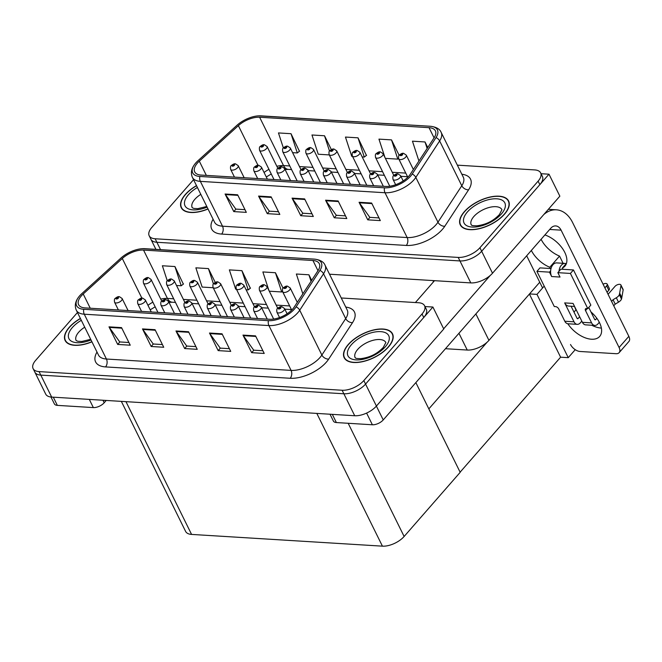 <?xml version="1.0" encoding="UTF-8"?>
<svg xmlns="http://www.w3.org/2000/svg" width="662" height="662" viewBox="0 0 662 662"><rect width="100%" height="100%" fill="white"/><g stroke="black" fill="none" stroke-linecap="round" stroke-linejoin="round"><path stroke-width="0.99" d="M539.745 282.235L488.945 340.359A16.848 8.217 153.7 0 1 467.24 350.049L445.468 348.709M329.51 274.209L470.806 282.906A16.848 8.217 -26.3 0 0 492.511 273.224L559.853 196.167L548.988 174.197L541.053 173.709M155.909 249.359L150.928 239.288A16.848 8.217 -26.3 0 0 156.886 242.275L459.949 260.936A16.848 8.217 -26.3 0 0 481.655 251.254L548.988 174.197M544.205 286.116L536.981 294.383L529.526 293.92M575.237 349.677L568.253 357.662L536.981 294.383M568.253 357.662L560.598 357.19L529.401 294.069M428.835 408.884L487.075 342.254M460.115 472.163L560.598 357.19M432.898 307.036L443.755 329.006L376.421 406.054A16.848 8.217 -26.3 0 1 354.716 415.744L51.661 397.084A16.848 8.217 -26.3 0 1 45.695 394.089L34.838 372.118A16.848 8.217 -26.3 0 0 40.796 375.114L343.859 393.774A16.848 8.217 -26.3 0 0 365.565 384.084L432.898 307.036L424.963 306.547M121.345 401.379L185.617 531.421A16.848 8.217 153.7 0 0 191.575 534.416L382.429 546.158A16.848 8.217 153.7 0 0 404.126 536.477L460.189 472.329L415.852 382.603M504.535 214.165A26.952 13.149 -26.3 0 0 508.598 200.983A26.952 13.149 -26.3 0 0 489.284 197.218A26.952 13.149 -26.3 0 0 464.335 211.691A26.952 13.149 -26.3 0 0 460.272 224.865A26.952 13.149 -26.3 0 0 479.586 228.638A26.952 13.149 -26.3 0 0 504.535 214.165M196.482 185.617A26.952 13.149 -26.3 0 0 185.31 194.512A26.952 13.149 -26.3 0 0 181.247 207.694A26.952 13.149 -26.3 0 0 208.034 208.993M408.859 176.1A17.973 8.763 153.7 0 1 385.714 186.436L201.058 175.066A17.973 8.763 153.7 0 1 194.702 171.872A17.973 8.763 153.7 0 1 199.312 161.164L238.378 125.648A17.973 8.763 153.7 0 1 259.628 117.24L429.034 127.675A17.973 8.763 153.7 0 1 435.397 130.869A17.973 8.763 153.7 0 1 434.173 137.704L410.349 174.156A17.973 8.763 153.7 0 1 408.859 176.1M410.539 176.208A20.216 9.864 -26.3 0 0 412.211 174.015L436.035 137.564A20.216 9.864 -26.3 0 0 430.259 126.276L260.845 115.85A20.216 9.864 -26.3 0 0 258.701 115.842A20.216 9.864 -26.3 0 0 236.938 125.308L197.872 160.816A20.216 9.864 -26.3 0 0 195.472 163.299A20.216 9.864 -26.3 0 0 199.841 176.464L384.49 187.826A20.216 9.864 -26.3 0 0 410.539 176.208M193.552 179.683L151.73 227.529A16.848 8.217 -26.3 0 0 149.19 235.771L150.928 239.288A16.848 8.217 -26.3 0 0 156.886 242.275L459.949 260.936A16.848 8.217 -26.3 0 0 481.655 251.254L539.853 184.657A16.848 8.217 -26.3 0 0 542.393 176.423L540.655 172.906A16.848 8.217 -26.3 0 0 534.689 169.911L457.351 165.152M244.998 209.664L235.829 209.101L225.419 194.587A4.493 2.987 -86.5 0 1 225.08 194.016L233.769 211.592L246.33 212.37L237.641 194.785L225.08 194.016M235.945 209.109L233.769 211.592M278.495 211.724L269.318 211.161L258.916 196.647A4.493 2.987 -86.5 0 1 258.577 196.076L267.266 213.652L279.827 214.43L271.139 196.854L258.577 196.076M269.434 211.17L267.266 213.652M378.978 217.914L369.81 217.351L359.408 202.829A4.493 2.987 -86.5 0 1 359.069 202.266L367.758 219.842L380.319 220.612L371.63 203.035L359.069 202.266M369.926 217.359L367.758 219.842M345.481 215.853L336.313 215.282L325.911 200.768A4.493 2.987 -86.5 0 1 325.572 200.205L334.26 217.781L346.822 218.551L338.133 200.975L325.572 200.205M336.428 215.291L334.26 217.781M311.984 213.785L302.815 213.222L292.414 198.708A4.493 2.987 -86.5 0 1 292.074 198.137L300.763 215.713L313.325 216.491L304.636 198.914L292.074 198.137M302.931 213.23L300.763 215.713M149.19 235.771A16.848 8.217 -26.3 0 0 155.148 238.767L458.212 257.419A16.848 8.217 -26.3 0 0 479.917 247.737L538.115 181.14A16.848 8.217 -26.3 0 0 540.655 172.906M299.431 151.267L291.023 133.707L278.462 132.93L283.361 147.932M399.145 155.322L391.515 139.889L378.954 139.119L384.945 157.465M427.76 147.518L425.012 141.958L412.451 141.18L418.732 160.419L419.303 160.452M331.348 149.579L324.521 135.768L311.959 134.99L318.24 154.229L329.304 154.916M366.417 155.388L358.018 137.828L345.456 137.059L351.737 156.298L352.498 156.34M362.188 156.935L364.299 157.068L366.624 155.231M358.018 137.828L364.299 157.068M385.383 158.367L397.796 159.128L398.582 158.508M391.515 139.889L397.796 159.128M425.012 141.958L427.139 148.47M324.521 135.768L329.519 151.077M292.604 152.657L297.304 152.947L299.629 151.11M291.023 133.707L297.304 152.947M388.445 346.996A26.952 13.149 -26.3 0 0 392.508 333.822A26.952 13.149 -26.3 0 0 373.194 330.048A26.952 13.149 -26.3 0 0 348.245 344.521A26.952 13.149 -26.3 0 0 344.182 357.703A26.952 13.149 -26.3 0 0 363.496 361.469A26.952 13.149 -26.3 0 0 388.445 346.996M80.392 318.447A26.952 13.149 -26.3 0 0 69.22 327.342A26.952 13.149 -26.3 0 0 65.157 340.525A26.952 13.149 -26.3 0 0 91.944 341.824M292.769 308.939A17.973 8.763 153.7 0 1 269.624 319.266L84.968 307.904A17.973 8.763 153.7 0 1 78.612 304.71A17.973 8.763 153.7 0 1 83.222 293.994L122.288 258.486A17.973 8.763 153.7 0 1 143.538 250.079L312.944 260.505A17.973 8.763 153.7 0 1 319.307 263.699A17.973 8.763 153.7 0 1 318.083 270.535L294.259 306.986A17.973 8.763 153.7 0 1 292.769 308.939M294.449 309.038A20.216 9.864 -26.3 0 0 296.121 306.845L319.945 270.394A20.216 9.864 -26.3 0 0 314.169 259.115L144.755 248.68A20.216 9.864 -26.3 0 0 142.611 248.672A20.216 9.864 -26.3 0 0 120.848 258.139L81.782 293.655A20.216 9.864 -26.3 0 0 79.382 296.129A20.216 9.864 -26.3 0 0 83.751 309.295L268.4 320.665A20.216 9.864 -26.3 0 0 294.449 309.038M77.462 312.514L35.64 360.368A16.848 8.217 -26.3 0 0 33.1 368.602L34.838 372.118A16.848 8.217 -26.3 0 0 40.796 375.114L343.859 393.774A16.848 8.217 -26.3 0 0 365.565 384.084L423.763 317.495A16.848 8.217 -26.3 0 0 426.303 309.253L424.565 305.736A16.848 8.217 -26.3 0 0 418.599 302.741L341.261 297.983M128.908 342.502L119.731 341.931L109.329 327.417A4.493 2.987 -86.5 0 1 108.99 326.846L117.679 344.43L130.24 345.2L121.551 327.624L108.99 326.846M119.847 341.94L117.679 344.43M162.405 344.563L153.228 344L142.827 329.477A4.493 2.987 -86.5 0 1 142.487 328.915L151.176 346.491L163.737 347.26L155.049 329.684L142.487 328.915M153.344 344L151.176 346.491M262.888 350.744L253.72 350.181L243.318 335.667A4.493 2.987 -86.5 0 1 242.979 335.096L251.668 352.672L264.229 353.45L255.54 335.874L242.979 335.096M253.836 350.19L251.668 352.672M229.391 348.684L220.223 348.121L209.821 333.607A4.493 2.987 -86.5 0 1 209.482 333.036L218.17 350.612L230.732 351.39L222.043 333.805L209.482 333.036M220.338 348.129L218.17 350.612M195.894 346.623L186.725 346.06L176.324 331.538A4.493 2.987 -86.5 0 1 175.984 330.975L184.673 348.551L197.235 349.321L188.546 331.745L175.984 330.975M186.841 346.069L184.673 348.551M33.1 368.602A16.848 8.217 -26.3 0 0 39.058 371.597L342.122 390.257A16.848 8.217 -26.3 0 0 363.827 380.567L422.025 313.978A16.848 8.217 -26.3 0 0 424.565 305.736M183.341 284.097L174.934 266.538L162.372 265.768L167.271 280.771C169.05 279.347 170.366 278.752 171.21 279A2.805 1.796 91.4 0 0 170.06 279.612A1.407 0.687 -26.3 0 0 168.297 280.423A1.407 0.687 -26.3 0 0 168.578 281.358A1.407 0.687 -26.3 0 0 170.391 280.547A1.407 0.687 -26.3 0 0 170.151 279.621L169.762 280.514L168.835 280.738L170.06 279.612M283.055 288.152L275.425 272.727L262.864 271.95L268.855 290.295M311.67 280.349L308.922 274.788L296.361 274.018L302.642 293.258L303.213 293.291M215.258 282.417L208.431 268.598L195.869 267.829L202.15 287.068L213.214 287.747M250.327 288.227L241.928 270.667L229.366 269.889L235.647 289.128L236.408 289.178M246.098 289.774L248.209 289.906L250.526 288.069M241.928 270.667L248.209 289.906M269.293 291.197L281.706 291.967L282.492 291.346M275.425 272.727L281.706 291.967M308.922 274.788L311.049 281.3M208.431 268.598L213.429 283.915M176.514 285.488L181.214 285.777L183.54 283.94M174.934 266.538L181.214 285.777M264.246 144.755A2.805 1.796 91.4 0 0 264.105 144.738A2.805 1.796 91.4 0 0 262.946 145.35A1.407 0.687 -26.3 0 0 261.192 146.161A1.407 0.687 -26.3 0 0 261.473 147.096A1.407 0.687 -26.3 0 0 263.286 146.285A1.407 0.687 -26.3 0 0 263.046 145.359L262.657 146.252L261.73 146.476L262.946 145.35M263.046 145.359A2.805 1.936 -84.2 0 1 264.411 144.763L267.1 146.559A4.212 2.052 153.7 0 1 266.463 148.619A4.212 2.052 153.7 0 1 262.566 150.878A4.212 2.052 153.7 0 1 259.545 150.291C259.214 148.04 259.421 146.782 260.158 146.509C261.945 145.077 263.261 144.49 264.105 144.738M235.341 163.845A2.805 1.796 91.4 0 0 235.2 163.828A2.805 1.796 91.4 0 0 234.042 164.441A1.407 0.687 -26.3 0 0 232.279 165.252A1.407 0.687 -26.3 0 0 232.569 166.187A1.407 0.687 -26.3 0 0 234.373 165.376A1.407 0.687 -26.3 0 0 234.133 164.449L233.752 165.343L232.825 165.566L234.042 164.441M234.133 164.449A2.805 1.936 -84.2 0 1 235.507 163.853L238.188 165.641A4.212 2.052 153.7 0 1 237.559 167.701A4.212 2.052 153.7 0 1 233.661 169.969A4.212 2.052 153.7 0 1 230.641 169.373C230.31 167.13 230.517 165.872 231.253 165.599C233.041 164.168 234.356 163.58 235.2 163.828M148.156 277.585A2.805 1.796 91.4 0 0 148.015 277.577A2.805 1.796 91.4 0 0 146.856 278.189A1.407 0.687 -26.3 0 0 145.102 278.992A1.407 0.687 -26.3 0 0 145.383 279.927A1.407 0.687 -26.3 0 0 147.196 279.124A1.407 0.687 -26.3 0 0 146.947 278.189L146.567 279.083L145.64 279.306L146.856 278.189M146.947 278.189A2.805 1.936 -84.2 0 1 148.321 277.593L151.01 279.389A4.212 2.052 153.7 0 1 150.373 281.449A4.212 2.052 153.7 0 1 146.476 283.708A4.212 2.052 153.7 0 1 143.455 283.121C143.124 280.87 143.331 279.612 144.068 279.347C145.855 277.916 147.171 277.328 148.015 277.577M119.251 296.675A2.805 1.796 91.4 0 0 119.11 296.667A2.805 1.796 91.4 0 0 117.952 297.271A1.407 0.687 -26.3 0 0 116.189 298.082A1.407 0.687 -26.3 0 0 116.479 299.017A1.407 0.687 -26.3 0 0 118.283 298.214A1.407 0.687 -26.3 0 0 118.043 297.279L117.662 298.173L116.735 298.397L117.952 297.271M118.043 297.279A2.805 1.936 -84.2 0 1 119.417 296.684L122.098 298.479A4.212 2.052 153.7 0 1 121.469 300.54A4.212 2.052 153.7 0 1 117.571 302.799A4.212 2.052 153.7 0 1 114.551 302.211C114.22 299.96 114.427 298.703 115.163 298.43C116.951 297.006 118.266 296.419 119.11 296.667M142.446 298.107A2.805 1.796 91.4 0 0 142.305 298.09A2.805 1.796 91.4 0 0 141.155 298.703A1.407 0.687 -26.3 0 0 139.392 299.514A1.407 0.687 -26.3 0 0 139.674 300.449A1.407 0.687 -26.3 0 0 141.486 299.638A1.407 0.687 -26.3 0 0 141.246 298.711L140.857 299.605L139.93 299.828L141.155 298.703M141.246 298.711A2.805 1.936 -84.2 0 1 142.611 298.115L145.301 299.911A4.212 2.052 153.7 0 1 144.664 301.963A4.212 2.052 153.7 0 1 140.766 304.23A4.212 2.052 153.7 0 1 137.746 303.643C137.415 301.392 137.622 300.134 138.358 299.861C140.145 298.43 141.461 297.842 142.305 298.09M165.649 299.53A2.805 1.796 91.4 0 0 165.5 299.522A2.805 1.796 91.4 0 0 164.35 300.134A1.407 0.687 -26.3 0 0 162.587 300.937A1.407 0.687 -26.3 0 0 162.869 301.872A1.407 0.687 -26.3 0 0 164.681 301.069A1.407 0.687 -26.3 0 0 164.441 300.134L164.052 301.028L163.125 301.251L164.35 300.134M164.441 300.134A2.805 1.936 -84.2 0 1 165.806 299.538L168.496 301.334A4.212 2.052 153.7 0 1 167.858 303.395A4.212 2.052 153.7 0 1 163.961 305.654A4.212 2.052 153.7 0 1 160.94 305.066C160.609 302.815 160.816 301.558 161.561 301.293C163.34 299.861 164.656 299.274 165.5 299.522M188.844 300.962A2.805 1.796 91.4 0 0 188.695 300.945A2.805 1.796 91.4 0 0 187.545 301.558A1.407 0.687 -26.3 0 0 185.782 302.368A1.407 0.687 -26.3 0 0 186.063 303.304A1.407 0.687 -26.3 0 0 187.876 302.493A1.407 0.687 -26.3 0 0 187.636 301.566L187.247 302.46L186.328 302.683L187.545 301.558M187.636 301.566A2.805 1.936 -84.2 0 1 189.001 300.97L191.69 302.766A4.212 2.052 153.7 0 1 191.053 304.826A4.212 2.052 153.7 0 1 187.156 307.085A4.212 2.052 153.7 0 1 184.135 306.498C183.804 304.247 184.011 302.989 184.756 302.716C186.535 301.293 187.851 300.697 188.695 300.945M212.039 302.393A2.805 1.796 91.4 0 0 211.898 302.377A2.805 1.796 91.4 0 0 210.739 302.989A1.407 0.687 -26.3 0 0 208.977 303.792A1.407 0.687 -26.3 0 0 209.266 304.735A1.407 0.687 -26.3 0 0 211.07 303.924A1.407 0.687 -26.3 0 0 210.83 302.989L210.442 303.883L209.523 304.106L210.739 302.989M210.83 302.989A2.805 1.936 -84.2 0 1 212.204 302.393L214.885 304.189A4.212 2.052 153.7 0 1 214.248 306.249A4.212 2.052 153.7 0 1 210.35 308.509A4.212 2.052 153.7 0 1 207.338 307.921C207.007 305.678 207.206 304.412 207.951 304.148C209.73 302.716 211.046 302.129 211.898 302.377M258.536 165.268A2.805 1.796 91.4 0 0 258.395 165.26A2.805 1.796 91.4 0 0 257.245 165.864A1.407 0.687 -26.3 0 0 255.482 166.675A1.407 0.687 -26.3 0 0 255.764 167.61A1.407 0.687 -26.3 0 0 257.576 166.807A1.407 0.687 -26.3 0 0 257.336 165.872L256.947 166.766L256.02 166.99L257.245 165.864M257.336 165.872A2.805 1.936 -84.2 0 1 258.701 165.277L261.391 167.072A4.212 2.052 153.7 0 1 260.754 169.133A4.212 2.052 153.7 0 1 256.856 171.392A4.212 2.052 153.7 0 1 253.836 170.804C253.505 168.553 253.712 167.296 254.448 167.023C256.235 165.599 257.551 165.012 258.395 165.26M281.739 166.7A2.805 1.796 91.4 0 0 281.59 166.683A2.805 1.796 91.4 0 0 280.44 167.296A1.407 0.687 -26.3 0 0 278.677 168.107A1.407 0.687 -26.3 0 0 278.959 169.042A1.407 0.687 -26.3 0 0 280.771 168.231A1.407 0.687 -26.3 0 0 280.531 167.304L280.142 168.198L279.223 168.421L280.44 167.296M280.531 167.304A2.805 1.936 -84.2 0 1 281.896 166.708L284.586 168.504A4.212 2.052 153.7 0 1 283.948 170.556A4.212 2.052 153.7 0 1 280.051 172.823A4.212 2.052 153.7 0 1 277.03 172.236C276.699 169.985 276.906 168.727 277.651 168.454C279.43 167.023 280.746 166.435 281.59 166.683M304.934 168.123A2.805 1.796 91.4 0 0 304.793 168.115A2.805 1.796 91.4 0 0 303.635 168.727A1.407 0.687 -26.3 0 0 301.872 169.53A1.407 0.687 -26.3 0 0 302.153 170.473A1.407 0.687 -26.3 0 0 303.966 169.662A1.407 0.687 -26.3 0 0 303.726 168.727L303.337 169.621L302.418 169.844L303.635 168.727M303.726 168.727A2.805 1.936 -84.2 0 1 305.091 168.131L307.78 169.927A4.212 2.052 153.7 0 1 307.143 171.988A4.212 2.052 153.7 0 1 303.246 174.247A4.212 2.052 153.7 0 1 300.234 173.659C299.903 171.408 300.101 170.151 300.846 169.886C302.625 168.454 303.941 167.867 304.793 168.115M328.129 169.555A2.805 1.796 91.4 0 0 327.988 169.538A2.805 1.796 91.4 0 0 326.829 170.151A1.407 0.687 -26.3 0 0 325.067 170.962A1.407 0.687 -26.3 0 0 325.356 171.897A1.407 0.687 -26.3 0 0 327.16 171.094A1.407 0.687 -26.3 0 0 326.92 170.159L326.532 171.053L325.613 171.276L326.829 170.151M326.92 170.159A2.805 1.936 -84.2 0 1 328.294 169.563L330.975 171.359A4.212 2.052 153.7 0 1 330.338 173.419A4.212 2.052 153.7 0 1 326.44 175.678A4.212 2.052 153.7 0 1 323.428 175.091C323.097 172.84 323.296 171.582 324.041 171.309C325.82 169.886 327.136 169.29 327.988 169.538M287.449 146.178A2.805 1.796 91.4 0 0 287.3 146.17A2.805 1.796 91.4 0 0 286.149 146.782A1.407 0.687 -26.3 0 0 284.387 147.585A1.407 0.687 -26.3 0 0 284.668 148.528A1.407 0.687 -26.3 0 0 286.481 147.717A1.407 0.687 -26.3 0 0 286.241 146.782L285.852 147.676L284.925 147.899L286.149 146.782M286.241 146.782A2.805 1.936 -84.2 0 1 287.606 146.186L290.295 147.982A4.212 2.052 153.7 0 1 289.658 150.042A4.212 2.052 153.7 0 1 285.761 152.301A4.212 2.052 153.7 0 1 282.74 151.714C282.409 149.463 282.616 148.205 283.353 147.94C285.14 146.509 286.456 145.921 287.3 146.17M310.643 147.609A2.805 1.796 91.4 0 0 310.495 147.601A2.805 1.796 91.4 0 0 309.344 148.205A1.407 0.687 -26.3 0 0 307.582 149.016A1.407 0.687 -26.3 0 0 307.863 149.951A1.407 0.687 -26.3 0 0 309.675 149.149A1.407 0.687 -26.3 0 0 309.435 148.214L309.046 149.107L308.128 149.331L309.344 148.205M309.435 148.214A2.805 1.936 -84.2 0 1 310.801 147.618L313.49 149.413A4.212 2.052 153.7 0 1 312.853 151.474A4.212 2.052 153.7 0 1 308.955 153.733A4.212 2.052 153.7 0 1 305.935 153.145C305.604 150.895 305.811 149.637 306.556 149.364C308.335 147.94 309.651 147.345 310.495 147.601M333.838 149.041A2.805 1.796 91.4 0 0 333.698 149.024A2.805 1.796 91.4 0 0 332.539 149.637A1.407 0.687 -26.3 0 0 330.777 150.448A1.407 0.687 -26.3 0 0 331.066 151.383A1.407 0.687 -26.3 0 0 332.87 150.572A1.407 0.687 -26.3 0 0 332.63 149.637L332.241 150.531L331.323 150.754L332.539 149.637M332.63 149.637A2.805 1.936 -84.2 0 1 333.996 149.041L336.685 150.837A4.212 2.052 153.7 0 1 336.048 152.897A4.212 2.052 153.7 0 1 332.15 155.165A4.212 2.052 153.7 0 1 329.138 154.569C328.807 152.326 329.006 151.06 329.75 150.795C331.53 149.364 332.845 148.776 333.698 149.024M170.151 279.621A2.805 1.936 -84.2 0 1 171.516 279.025L174.205 280.82A4.212 2.052 153.7 0 1 173.568 282.881A4.212 2.052 153.7 0 1 169.671 285.14A4.212 2.052 153.7 0 1 166.65 284.552C166.319 282.302 166.526 281.044 167.263 280.771M194.554 280.448A2.805 1.796 91.4 0 0 194.405 280.431A2.805 1.796 91.4 0 0 193.254 281.044A1.407 0.687 -26.3 0 0 191.492 281.847A1.407 0.687 -26.3 0 0 191.773 282.79A1.407 0.687 -26.3 0 0 193.585 281.979A1.407 0.687 -26.3 0 0 193.345 281.044L192.956 281.938L192.038 282.161L193.254 281.044M193.345 281.044A2.805 1.936 -84.2 0 1 194.711 280.448L197.4 282.244A4.212 2.052 153.7 0 1 196.763 284.304A4.212 2.052 153.7 0 1 192.865 286.563A4.212 2.052 153.7 0 1 189.845 285.976C189.514 283.733 189.721 282.467 190.466 282.202C192.245 280.771 193.561 280.183 194.405 280.431M217.748 281.871A2.805 1.796 91.4 0 0 217.608 281.863A2.805 1.796 91.4 0 0 216.449 282.467A1.407 0.687 -26.3 0 0 214.687 283.278A1.407 0.687 -26.3 0 0 214.976 284.213A1.407 0.687 -26.3 0 0 216.78 283.41A1.407 0.687 -26.3 0 0 216.54 282.475L216.151 283.369L215.233 283.593L216.449 282.467M216.54 282.475A2.805 1.936 -84.2 0 1 217.906 281.88L220.595 283.675A4.212 2.052 153.7 0 1 219.958 285.736A4.212 2.052 153.7 0 1 216.06 287.995A4.212 2.052 153.7 0 1 213.048 287.407C212.717 285.157 212.916 283.899 213.66 283.626C215.44 282.202 216.755 281.607 217.608 281.863M601.386 328.079A22.458 12.71 41.2 0 1 601.212 328.071A22.458 12.71 41.2 0 1 591.737 325.241M575.965 309.841A22.458 12.71 41.2 0 1 574.525 306.44L568.732 306.084A8.424 5.602 -86.5 0 1 564.678 302.906L573.052 303.419L582.394 322.32L591.605 322.89L585.522 310.586A2.805 1.589 41.2 0 1 585.498 308.864A2.805 1.589 41.2 0 1 586.532 308.517L587.782 308.591L590.835 305.108L573.457 269.947L560.896 269.177L557.851 272.661L560.019 277.055L551.645 276.542A8.424 5.602 -86.5 0 1 550.635 270.816L549.477 272.148L536.915 271.37L539.96 267.887L551.016 268.565M590.959 311.926A22.458 12.71 41.2 0 1 599.681 336.428A22.458 12.71 41.2 0 1 591.456 339.225A22.458 12.71 41.2 0 1 567.831 323.759M563.105 263.294L559.547 256.095A22.458 12.71 41.2 0 1 541.094 239.296M550.428 268.532L549.791 267.249L559.547 256.095M544.909 234.936A22.458 12.71 41.2 0 1 563.172 249.557A22.458 12.71 41.2 0 1 564.934 266.124A22.458 12.71 41.2 0 1 562.352 268.019L562.99 269.302M562.352 268.019L566.473 263.31M332.324 414.362L336.37 422.555L372.375 424.772L366.599 413.08M443.648 328.782L490.252 275.45M415.388 302.551L434.504 280.671M548.359 209.316L556.378 209.813A33.696 22.4 93.5 0 1 572.589 222.523L628.842 336.337A8.424 4.766 41.2 0 1 628.9 341.493L619.152 352.647A8.424 4.766 -138.8 0 0 619.086 347.492L561.103 230.161L549.692 229.457M570.52 344.505A8.424 4.766 -138.8 0 0 580.053 351.481L616.065 353.698A8.424 4.766 -138.8 0 0 619.152 352.647M549.791 267.249A22.458 12.71 41.2 0 1 531.346 250.451M542.583 287.978L526.679 255.789M561.103 230.161A11.229 7.464 -86.5 0 0 555.699 225.924A11.229 7.464 -86.5 0 0 550.66 228.349L383.232 419.923A8.424 4.113 153.7 0 1 372.375 424.772M336.37 422.555A8.424 4.113 153.7 0 1 333.391 421.057L330.015 414.222M556.378 209.813A33.696 22.4 93.5 0 0 543.775 214.562M53.299 397.183L57.346 405.376L93.35 407.593L89.304 399.401M106.218 400.444L104.207 402.753A8.424 4.113 153.7 0 1 93.35 407.593M57.346 405.376A8.424 4.113 153.7 0 1 54.367 403.878L50.974 397.026M550.635 270.816A8.424 5.602 -86.5 0 1 552.96 264.717A8.424 5.602 -86.5 0 1 556.734 262.905L565.108 263.418A8.424 5.602 -86.5 0 1 566.184 263.65M559.009 271.329A8.424 5.602 -86.5 0 1 561.335 265.239A8.424 5.602 -86.5 0 1 565.108 263.418M574.02 321.806A6.736 4.477 93.5 0 0 577.256 324.347L568.046 323.776A6.736 4.477 -86.5 0 1 564.802 321.236L574.02 321.806L564.678 302.906M577.256 324.347A6.736 4.477 93.5 0 0 580.276 322.89L581.807 321.144M607.054 292.256L608.8 290.254A3.583 1.746 -26.3 0 0 609.346 288.5L607.17 284.106A3.583 1.746 153.7 0 1 606.632 285.86L608.8 290.254M577.132 318.439L578.108 318.496L579.639 316.75M604.886 287.862L606.632 285.86M578.108 318.496A1.125 0.745 -86.5 0 1 577.065 318.314L571.091 306.233M620.964 285.57L623.141 289.964L621.825 297.552L619.657 293.158L620.964 285.57A3.583 1.746 153.7 0 0 620.89 284.95A3.583 1.746 153.7 0 0 618.325 284.453A3.583 1.746 153.7 0 0 615.006 286.373L608.072 294.309M591.605 322.89A6.736 4.477 93.5 0 0 594.848 325.431L585.63 324.86A6.736 4.477 -86.5 0 1 582.394 322.32M551.645 276.542L549.477 272.148M594.716 319.523L595.692 319.58A1.125 0.745 -86.5 0 1 594.65 319.398L588.758 307.482M594.848 325.431A6.736 4.477 93.5 0 0 597.869 323.975L599.325 322.303M613.748 305.803L615.221 304.123L613.045 299.729L616.322 297.768A5.619 2.739 -26.3 0 0 619.342 294.681L619.657 293.158M623.141 289.964A3.583 1.746 -26.3 0 0 623.066 289.344L620.89 284.95M621.825 297.552L621.51 299.075L619.342 294.681M616.322 297.768L618.49 302.17A5.619 2.739 -26.3 0 0 621.51 299.075M618.49 302.17L615.221 304.123M595.692 319.58L596.834 318.281M611.572 301.409L613.045 299.729M587.782 308.591L570.412 273.439L573.457 269.947M570.412 273.439L557.851 272.661M536.915 271.37L554.284 306.531L555.542 306.605A2.805 1.589 41.2 0 1 558.72 308.931L564.802 321.236M576.13 309.651L573.995 312.1M603.065 284.188A3.583 1.746 153.7 0 1 607.17 284.106M504.32 214.149A26.67 13.017 153.7 0 1 479.636 228.473A26.67 13.017 153.7 0 1 460.52 224.741A26.67 13.017 153.7 0 1 464.55 211.699A26.67 13.017 153.7 0 1 489.235 197.375A26.67 13.017 153.7 0 1 508.35 201.107A26.67 13.017 153.7 0 1 504.32 214.149M91.886 341.7A26.67 13.017 153.7 0 1 65.406 340.4A26.67 13.017 153.7 0 1 69.427 327.359A26.67 13.017 153.7 0 1 80.458 318.571M207.976 208.869A26.67 13.017 153.7 0 1 181.496 207.57A26.67 13.017 153.7 0 1 185.517 194.52A26.67 13.017 153.7 0 1 196.548 185.741M388.23 346.987A26.67 13.017 153.7 0 1 363.546 361.311A26.67 13.017 153.7 0 1 344.43 357.579A26.67 13.017 153.7 0 1 348.452 344.538A26.67 13.017 153.7 0 1 373.145 330.214A26.67 13.017 153.7 0 1 392.26 333.946A26.67 13.017 153.7 0 1 388.23 346.987M351.323 170.986A2.805 1.796 91.4 0 0 351.183 170.97A2.805 1.796 91.4 0 0 350.024 171.582A1.407 0.687 -26.3 0 0 348.262 172.393A1.407 0.687 -26.3 0 0 348.551 173.328A1.407 0.687 -26.3 0 0 350.355 172.517A1.407 0.687 -26.3 0 0 350.115 171.582L349.735 172.476L348.808 172.699L350.024 171.582M350.115 171.582A2.805 1.936 -84.2 0 1 351.489 170.986L354.17 172.782A4.212 2.052 153.7 0 1 353.541 174.842A4.212 2.052 153.7 0 1 349.644 177.102A4.212 2.052 153.7 0 1 346.623 176.514C346.292 174.272 346.499 173.005 347.236 172.741C349.023 171.309 350.339 170.722 351.183 170.97M374.518 172.41A2.805 1.796 91.4 0 0 374.378 172.401A2.805 1.796 91.4 0 0 373.227 173.005A1.407 0.687 -26.3 0 0 371.465 173.816A1.407 0.687 -26.3 0 0 371.746 174.751A1.407 0.687 -26.3 0 0 373.558 173.949A1.407 0.687 -26.3 0 0 373.318 173.014L372.929 173.907L372.003 174.131L373.227 173.005M373.318 173.014A2.805 1.936 -84.2 0 1 374.684 172.418L377.373 174.214A4.212 2.052 153.7 0 1 376.736 176.274A4.212 2.052 153.7 0 1 372.838 178.533A4.212 2.052 153.7 0 1 369.818 177.946C369.487 175.695 369.694 174.437 370.43 174.164C372.218 172.741 373.534 172.145 374.378 172.401M397.721 173.841A2.805 1.796 91.4 0 0 397.572 173.825A2.805 1.796 91.4 0 0 396.422 174.437A1.407 0.687 -26.3 0 0 394.66 175.248A1.407 0.687 -26.3 0 0 394.941 176.183A1.407 0.687 -26.3 0 0 396.753 175.372A1.407 0.687 -26.3 0 0 396.513 174.445L396.124 175.339L395.197 175.562L396.422 174.437M396.513 174.445A2.805 1.936 -84.2 0 1 397.879 173.849L400.568 175.637A4.212 2.052 153.7 0 1 399.931 177.697A4.212 2.052 153.7 0 1 396.033 179.965A4.212 2.052 153.7 0 1 393.013 179.369C392.682 177.126 392.889 175.869 393.633 175.595C395.413 174.164 396.728 173.576 397.572 173.825M235.233 303.817A2.805 1.796 91.4 0 0 235.093 303.808A2.805 1.796 91.4 0 0 233.934 304.412A1.407 0.687 -26.3 0 0 232.172 305.223A1.407 0.687 -26.3 0 0 232.461 306.158A1.407 0.687 -26.3 0 0 234.265 305.356A1.407 0.687 -26.3 0 0 234.025 304.421L233.636 305.314L232.718 305.538L233.934 304.412M234.025 304.421A2.805 1.936 -84.2 0 1 235.399 303.825L238.08 305.621A4.212 2.052 153.7 0 1 237.451 307.681A4.212 2.052 153.7 0 1 233.554 309.94A4.212 2.052 153.7 0 1 230.533 309.353C230.202 307.102 230.409 305.844 231.146 305.571C232.933 304.148 234.249 303.552 235.093 303.808M258.428 305.248A2.805 1.796 91.4 0 0 258.288 305.232A2.805 1.796 91.4 0 0 257.137 305.844A1.407 0.687 -26.3 0 0 255.375 306.655A1.407 0.687 -26.3 0 0 255.656 307.59A1.407 0.687 -26.3 0 0 257.468 306.779A1.407 0.687 -26.3 0 0 257.228 305.844L256.839 306.746L255.913 306.961L257.137 305.844M257.228 305.844A2.805 1.936 -84.2 0 1 258.594 305.248L261.283 307.044A4.212 2.052 153.7 0 1 260.646 309.104A4.212 2.052 153.7 0 1 256.748 311.372A4.212 2.052 153.7 0 1 253.728 310.776C253.397 308.533 253.604 307.267 254.34 307.002C256.128 305.571 257.444 304.983 258.288 305.232M281.631 306.672A2.805 1.796 91.4 0 0 281.482 306.663A2.805 1.796 91.4 0 0 280.332 307.267A1.407 0.687 -26.3 0 0 278.57 308.078A1.407 0.687 -26.3 0 0 278.851 309.013A1.407 0.687 -26.3 0 0 280.663 308.211A1.407 0.687 -26.3 0 0 280.423 307.276L280.034 308.169L279.107 308.393L280.332 307.267M280.423 307.276A2.805 1.936 -84.2 0 1 281.789 306.68L284.478 308.475A4.212 2.052 153.7 0 1 283.841 310.536A4.212 2.052 153.7 0 1 279.943 312.795A4.212 2.052 153.7 0 1 276.923 312.207C276.592 309.957 276.799 308.699 277.543 308.426C279.323 307.002 280.638 306.415 281.482 306.663M240.943 283.303A2.805 1.796 91.4 0 0 240.803 283.286A2.805 1.796 91.4 0 0 239.644 283.899A1.407 0.687 -26.3 0 0 237.881 284.71A1.407 0.687 -26.3 0 0 238.171 285.645A1.407 0.687 -26.3 0 0 239.975 284.834A1.407 0.687 -26.3 0 0 239.735 283.907L239.346 284.801L238.428 285.016L239.644 283.899M239.735 283.907A2.805 1.936 -84.2 0 1 241.109 283.303L243.79 285.099A4.212 2.052 153.7 0 1 243.153 287.159A4.212 2.052 153.7 0 1 239.255 289.426A4.212 2.052 153.7 0 1 236.243 288.831C235.912 286.588 236.111 285.322 236.855 285.057C238.634 283.626 239.95 283.038 240.803 283.286M264.138 284.726A2.805 1.796 91.4 0 0 263.997 284.718A2.805 1.796 91.4 0 0 262.839 285.322A1.407 0.687 -26.3 0 0 261.076 286.133A1.407 0.687 -26.3 0 0 261.366 287.068A1.407 0.687 -26.3 0 0 263.17 286.265A1.407 0.687 -26.3 0 0 262.93 285.33L262.549 286.224L261.622 286.447L262.839 285.322M262.93 285.33A2.805 1.936 -84.2 0 1 264.303 284.734L266.985 286.53A4.212 2.052 153.7 0 1 266.356 288.591A4.212 2.052 153.7 0 1 262.458 290.85A4.212 2.052 153.7 0 1 259.438 290.262C259.107 288.011 259.314 286.754 260.05 286.481C261.838 285.057 263.153 284.47 263.997 284.718M287.333 286.158A2.805 1.796 91.4 0 0 287.192 286.141A2.805 1.796 91.4 0 0 286.042 286.754A1.407 0.687 -26.3 0 0 284.279 287.565A1.407 0.687 -26.3 0 0 284.561 288.5A1.407 0.687 -26.3 0 0 286.373 287.689A1.407 0.687 -26.3 0 0 286.133 286.762L285.744 287.656L284.817 287.879L286.042 286.754M286.133 286.762A2.805 1.936 -84.2 0 1 287.498 286.166L290.188 287.962A4.212 2.052 153.7 0 1 289.551 290.014A4.212 2.052 153.7 0 1 285.653 292.281A4.212 2.052 153.7 0 1 282.633 291.694C282.302 289.443 282.508 288.185 283.245 287.912C285.032 286.481 286.348 285.893 287.192 286.141M357.033 150.464A2.805 1.796 91.4 0 0 356.892 150.456A2.805 1.796 91.4 0 0 355.734 151.06A1.407 0.687 -26.3 0 0 353.971 151.871A1.407 0.687 -26.3 0 0 354.261 152.806A1.407 0.687 -26.3 0 0 356.065 152.003A1.407 0.687 -26.3 0 0 355.825 151.068L355.436 151.962L354.518 152.186L355.734 151.06M355.825 151.068A2.805 1.936 -84.2 0 1 357.199 150.473L359.88 152.268A4.212 2.052 153.7 0 1 359.251 154.329A4.212 2.052 153.7 0 1 355.353 156.588A4.212 2.052 153.7 0 1 352.333 156C352.002 153.75 352.209 152.492 352.945 152.219C354.733 150.795 356.04 150.208 356.892 150.456M380.228 151.896A2.805 1.796 91.4 0 0 380.087 151.879A2.805 1.796 91.4 0 0 378.929 152.492A1.407 0.687 -26.3 0 0 377.166 153.303A1.407 0.687 -26.3 0 0 377.456 154.238A1.407 0.687 -26.3 0 0 379.26 153.427A1.407 0.687 -26.3 0 0 379.02 152.5L378.639 153.394L377.712 153.617L378.929 152.492M379.02 152.5A2.805 1.936 -84.2 0 1 380.393 151.904L383.075 153.692A4.212 2.052 153.7 0 1 382.446 155.752A4.212 2.052 153.7 0 1 378.548 158.019A4.212 2.052 153.7 0 1 375.528 157.424C375.197 155.181 375.404 153.923 376.14 153.65C377.928 152.219 379.243 151.631 380.087 151.879M403.423 153.319A2.805 1.796 91.4 0 0 403.282 153.311A2.805 1.796 91.4 0 0 402.132 153.915A1.407 0.687 -26.3 0 0 400.369 154.726A1.407 0.687 -26.3 0 0 400.651 155.661A1.407 0.687 -26.3 0 0 402.463 154.858A1.407 0.687 -26.3 0 0 402.223 153.923L401.834 154.817L400.907 155.04L402.132 153.915M402.223 153.923A2.805 1.936 -84.2 0 1 403.588 153.327L406.278 155.123A4.212 2.052 153.7 0 1 405.64 157.184A4.212 2.052 153.7 0 1 401.743 159.443A4.212 2.052 153.7 0 1 398.723 158.855C398.392 156.604 398.598 155.347 399.335 155.073C401.122 153.65 402.438 153.063 403.282 153.311M488.945 340.359L475.87 313.92M492.511 273.224L479.917 247.737M470.806 282.906L458.212 257.419M160.527 249.64L155.148 238.767M467.24 350.049L458.956 333.284M433.519 281.805L432.907 280.572M51.661 397.084L39.058 371.597M376.421 406.054L363.827 380.567M354.716 415.744L342.122 390.257M382.429 546.158L316.817 413.411M404.126 536.477L348.179 423.283M191.575 534.416L125.97 401.66M461.844 174.238A28.077 13.695 153.7 0 1 468.613 189.804L444.79 226.255A28.077 13.695 153.7 0 1 406.286 245.445L221.638 234.075A5.619 3.732 93.5 0 0 222.515 226.197L407.163 237.559A22.458 10.956 -26.3 0 0 436.101 224.65A22.458 10.956 -26.3 0 0 437.963 222.209L461.786 185.757A22.458 10.956 -26.3 0 0 463.317 177.217L441.165 132.392A22.458 10.956 153.7 0 1 439.634 140.94A5.619 3.773 -146.8 0 0 436.035 137.564M221.638 234.075A28.077 13.695 153.7 0 1 213.098 219.23M214.562 222.2A22.458 10.956 -26.3 0 0 222.515 226.197L200.363 181.371A22.458 10.956 153.7 0 1 192.41 177.375L214.562 222.2M468.613 189.804A5.619 3.773 33.2 0 1 461.786 185.757L439.634 140.94L415.81 177.391A22.458 10.956 153.7 0 1 413.949 179.824A22.458 10.956 153.7 0 1 385.011 192.741A5.619 3.732 -86.5 0 1 384.49 187.826M412.211 174.015A5.619 3.773 -146.8 0 1 415.81 177.391L437.963 222.209A5.619 3.773 33.2 0 0 444.79 226.255M441.165 132.392C439.825 129.024 436.275 126.988 430.515 126.276A5.619 3.732 93.5 0 0 430.259 126.276M260.845 115.85A5.619 3.732 -86.5 0 1 261.101 115.85A5.619 3.732 -86.5 0 1 261.349 115.883M199.841 176.464A5.619 3.732 93.5 0 0 200.363 181.371L385.011 192.741L407.163 237.559A5.619 3.732 93.5 0 1 406.286 245.445M538.115 181.14L539.853 184.657M259.628 117.24L283.518 165.583A17.973 8.763 -26.3 0 0 276.857 166.303M268.962 169.348A17.973 8.763 -26.3 0 0 264.064 172.484M238.378 125.648L257.957 165.268M199.312 161.164L206.345 175.397M429.034 127.675L434.073 137.862M405.765 173.105L392.26 172.277M382.57 171.681L369.065 170.846M359.375 170.25L345.87 169.422M336.18 168.827L322.675 167.991M312.985 167.395L299.472 166.567M289.782 165.963L283.518 165.583A10.104 6.719 93.5 0 0 288.384 169.398L285.082 169.505M292.414 198.708L304.917 199.477M325.911 200.768L338.414 201.538M359.408 202.829L371.912 203.598M258.916 196.647L271.42 197.417M225.419 194.587L237.923 195.356M345.754 307.077A28.077 13.695 153.7 0 1 352.523 322.642L328.7 359.085A28.077 13.695 153.7 0 1 290.196 378.275L105.548 366.913A5.619 3.732 93.5 0 0 106.425 359.027L291.073 370.397A22.458 10.956 -26.3 0 0 320.011 357.48A22.458 10.956 -26.3 0 0 321.873 355.047L345.696 318.596A22.458 10.956 -26.3 0 0 347.227 310.048L325.075 265.23A22.458 10.956 153.7 0 1 323.544 273.77A5.619 3.773 -146.8 0 0 319.945 270.394M105.548 366.913A28.077 13.695 153.7 0 1 97.008 352.06M98.472 355.039A22.458 10.956 -26.3 0 0 106.425 359.027L84.273 314.21A22.458 10.956 153.7 0 1 76.32 310.213L98.472 355.039M352.523 322.642A5.619 3.773 33.2 0 1 345.696 318.596L323.544 273.77L299.721 310.221A22.458 10.956 153.7 0 1 297.859 312.663A22.458 10.956 153.7 0 1 268.921 325.572A5.619 3.732 -86.5 0 1 268.4 320.665M296.121 306.845A5.619 3.773 -146.8 0 1 299.721 310.221L321.873 355.047A5.619 3.773 33.2 0 0 328.7 359.085M325.075 265.23C323.735 261.862 320.185 259.827 314.417 259.115A5.619 3.732 93.5 0 0 314.169 259.115M144.755 248.68A5.619 3.732 -86.5 0 1 145.011 248.689A5.619 3.732 -86.5 0 1 145.259 248.713M83.751 309.295A5.619 3.732 93.5 0 0 84.273 314.21L268.921 325.572L291.073 370.397A5.619 3.732 93.5 0 1 290.196 378.275M422.025 313.978L423.763 317.495M143.538 250.079L167.428 298.413A17.973 8.763 -26.3 0 0 160.767 299.133M152.872 302.186A17.973 8.763 -26.3 0 0 147.974 305.323M122.288 258.486L141.867 298.107M83.222 293.994L90.255 308.227M312.944 260.505L317.983 270.692M289.675 305.943L276.17 305.108M266.48 304.512L252.975 303.684M243.285 303.088L229.78 302.253M220.09 301.657L206.585 300.829M196.895 300.234L183.382 299.398M173.692 298.802L167.428 298.413A10.104 6.719 93.5 0 0 172.294 302.228L168.992 302.335M176.324 331.538L188.827 332.307M209.821 333.607L222.324 334.376M243.318 335.667L255.822 336.437M142.827 329.477L155.33 330.247M109.329 327.417L121.833 328.187M619.086 347.492L628.842 336.337M376.388 406.087L383.232 419.923M102.966 400.245L104.207 402.753M585.522 310.586L587.285 308.558M471.253 224.906L471.236 224.89C472.337 224.997 469.912 225.75 476.938 225.808C488.482 224.252 494.605 219.412 499.338 214.67L501.953 209.713A17.129 8.358 -26.3 0 0 489.673 207.338A17.129 8.358 -26.3 0 0 473.835 216.532A17.129 8.358 -26.3 0 0 471.245 224.89M501.391 213.967A22.74 11.097 153.7 0 1 472.097 227.049A22.74 11.097 153.7 0 1 467.48 211.881A22.74 11.097 153.7 0 1 496.773 198.807A22.74 11.097 153.7 0 1 501.391 213.967M84.719 327.202A17.129 8.358 -26.3 0 0 78.72 332.192A17.129 8.358 -26.3 0 0 76.13 340.549L77.876 341.278L81.823 341.468L90.702 339.308M91.025 339.97A22.74 11.097 153.7 0 1 71.033 340.98A22.74 11.097 153.7 0 1 72.357 327.541A22.74 11.097 153.7 0 1 81.31 320.309M200.809 194.363A17.129 8.358 -26.3 0 0 194.81 199.353A17.129 8.358 -26.3 0 0 192.22 207.719L193.966 208.447L197.913 208.638L206.792 206.478M207.115 207.132A22.74 11.097 153.7 0 1 187.123 208.149A22.74 11.097 153.7 0 1 188.447 194.702A22.74 11.097 153.7 0 1 197.4 187.478M357.745 349.37A17.129 8.358 -26.3 0 0 355.155 357.728L355.146 357.72C356.247 357.836 353.822 358.581 360.848 358.647C372.392 357.083 378.515 352.242 383.248 347.5L385.863 342.544A17.129 8.358 -26.3 0 0 373.583 340.177A17.129 8.358 -26.3 0 0 357.745 349.37M385.301 346.805A22.74 11.097 153.7 0 1 356.007 359.88A22.74 11.097 153.7 0 1 351.39 344.72A22.74 11.097 153.7 0 1 380.683 331.637A22.74 11.097 153.7 0 1 385.301 346.805M430.515 126.276L258.701 115.842M195.472 163.299C191.45 168.123 190.433 172.815 192.41 177.375M407.56 176.729L400.899 176.324M384.365 175.306L377.704 174.892M361.162 173.874L354.509 173.469M337.968 172.451L331.314 172.037M314.773 171.019L308.12 170.606M291.578 169.588L288.384 169.398M271.255 173.982L266.29 176.986M314.417 259.115L142.611 248.672M79.382 296.129C75.36 300.962 74.343 305.654 76.32 310.213M291.47 309.568L284.809 309.154M268.276 308.136L261.614 307.731M245.072 306.713L238.419 306.299M221.878 305.281L215.224 304.876M198.683 303.85L192.03 303.444M175.488 302.426L172.294 302.228M155.165 306.82L150.2 309.824M274.01 179.559L259.545 150.291M277.825 168.264L267.1 146.559M234.472 177.126L230.641 169.373M244.162 177.722L238.188 165.641M157.92 312.39L143.455 283.121M161.735 301.094L151.01 279.389M118.382 309.957L114.551 302.211M128.072 310.552L122.098 298.479M141.577 311.388L137.746 303.643M151.267 311.984L145.301 299.911M164.772 312.812L160.94 305.066M174.462 313.407L168.496 301.334M187.967 314.243L184.135 306.498M197.657 314.839L191.69 302.766M211.161 315.675L207.338 307.921M220.851 316.27L214.885 304.189M257.667 178.55L253.836 170.804M267.357 179.145L261.391 167.072M280.862 179.981L277.03 172.236M290.552 180.577L284.586 168.504M304.057 181.405L300.234 173.659M313.747 182.009L307.78 169.927M327.251 182.836L323.428 175.091M336.941 183.432L330.975 171.359M297.205 180.983L282.74 151.714M301.02 169.687L290.295 147.982M320.408 182.414L305.935 153.145M324.214 171.119L313.49 149.413M343.603 183.846L329.138 154.569M347.418 172.55L336.685 150.837M181.115 313.821L166.65 284.552M184.93 302.526L174.205 280.82M204.318 315.253L189.845 285.976M208.125 303.957L197.4 282.244M227.513 316.676L213.048 287.407M231.328 305.381L220.595 283.675M460.52 224.741L461.364 226.437M508.35 201.107L509.186 202.804M65.406 340.4L66.241 342.097M181.496 207.57L182.331 209.266M344.43 357.579L345.274 359.276M392.26 333.946L393.096 335.642M350.455 184.268L346.623 176.514M360.145 184.864L354.17 172.782M373.649 185.691L369.818 177.946M383.339 186.287L377.373 174.214M395.653 184.715L393.013 179.369M403.183 180.941L400.568 175.637M234.365 317.098L230.533 309.353M244.055 317.694L238.08 305.621M257.559 318.53L253.728 310.776M267.249 319.125L261.283 307.044M279.563 317.553L276.923 312.207M287.093 313.771L284.478 308.475M250.708 318.108L236.243 288.831M254.522 306.812L243.79 285.099M273.671 319.067L259.438 290.262M277.717 308.235L266.985 286.53M291.71 310.064L282.633 291.694M297.296 302.344L290.188 287.962M366.798 185.269L352.333 156M370.612 173.974L359.88 152.268M389.761 186.229L375.528 157.424M393.807 175.405L383.075 153.692M407.8 177.226L398.723 158.855M413.386 169.513L406.278 155.123"/></g></svg>
